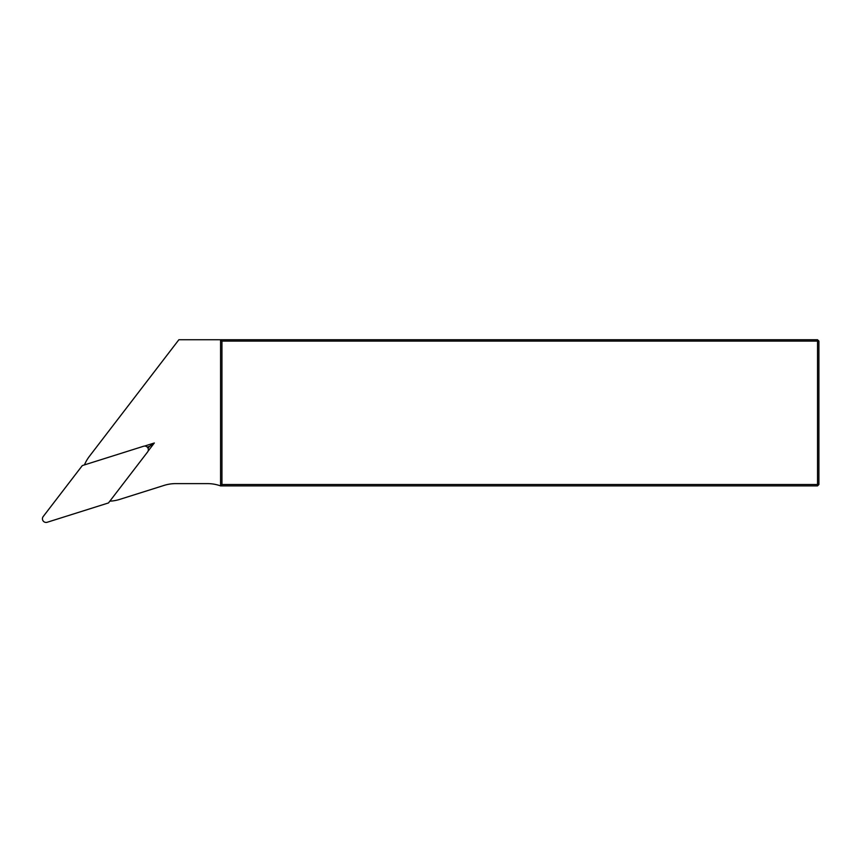 <?xml version="1.0" encoding="UTF-8"?>
<svg xmlns="http://www.w3.org/2000/svg" width="862" height="862" viewBox="0 0 862 862"><rect width="100%" height="100%" fill="white"/><g stroke="black" fill="none" stroke-linecap="round" stroke-linejoin="round"><path stroke-width="1.29" d="M147.23 447.098L149.471 446.397L148.038 448.262M144.514 446.085L154.32 442.993L148.07 451.149M109.84 501.167A38.822 38.822 0 0 0 119.646 499.421L164.092 485.403A38.822 38.822 0 0 1 175.762 483.614L207.451 483.614A38.822 38.822 0 0 1 220.564 485.899L220.564 339.736L178.876 339.736L89.443 456.278A38.822 38.822 0 0 0 84.444 464.898M818.9 484.519L817.532 485.899L817.532 484.519L221.943 484.519L221.943 341.104L818.9 341.104L818.9 484.519L817.532 484.519L817.532 339.736L818.9 341.104M221.943 341.104L220.564 339.736L817.532 339.736M221.943 484.519L220.564 485.899L817.532 485.899M154.32 442.993L149.471 446.397M143.598 446.247L82.31 465.577L43.197 516.553A3.653 3.653 0 0 0 47.194 522.264L108.472 502.945L147.596 451.957A3.653 3.653 0 0 0 143.598 446.247"/></g></svg>
